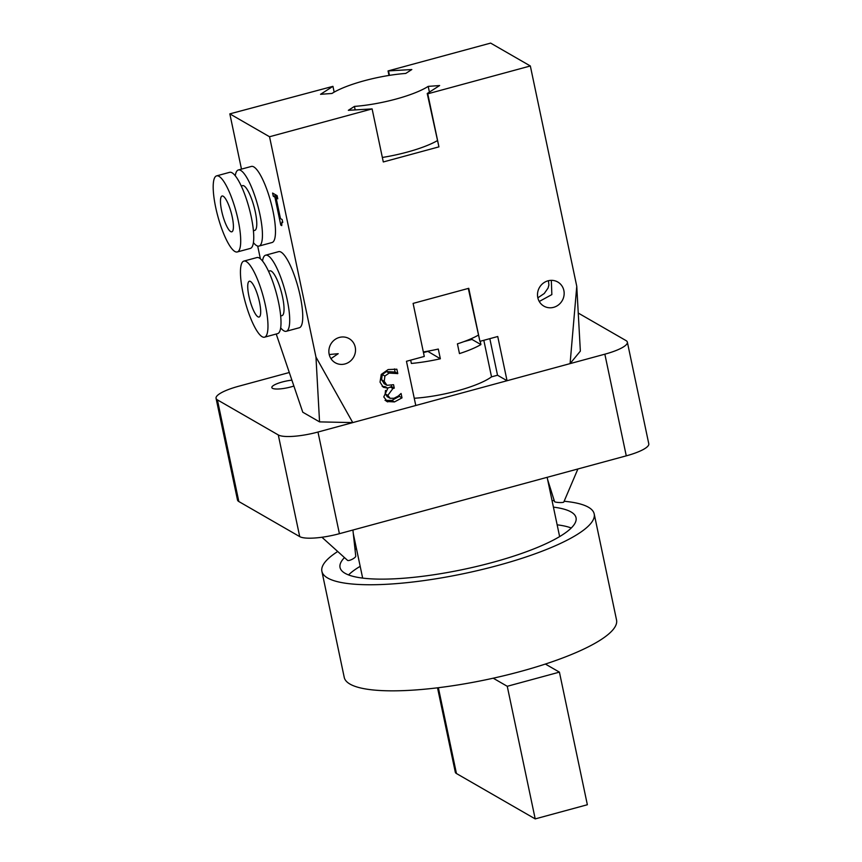 <?xml version="1.0" encoding="UTF-8"?>
<svg xmlns="http://www.w3.org/2000/svg" width="862" height="862" viewBox="0 0 862 862"><rect width="100%" height="100%" fill="white"/><g stroke="black" fill="none" stroke-linecap="round" stroke-linejoin="round"><path stroke-width="1.29" d="M577.896 468.982L563.791 502.061A4.633 0.733 -177.2 0 1 559.136 502.524A4.633 0.733 -177.2 0 1 554.546 501.609L547.596 479.509M352.914 530.033L355.747 556.152A4.633 1.304 152.9 0 1 352.321 559.212A4.633 1.304 152.9 0 1 347.623 560.419A4.633 1.304 152.9 0 1 347.537 560.354L321.935 537.252M293.877 386.036A15.074 3.416 168.1 0 1 272.457 388.299A15.074 3.416 168.1 0 1 271.832 387.577A15.074 3.416 168.1 0 1 291.884 380.153M626.275 455.847A32.465 7.359 -11.9 0 0 648.784 443.811L627.364 342.149A32.465 7.359 168.1 0 1 604.855 354.185L626.275 455.847L339.402 533.697L317.981 432.034L604.855 354.185M578.24 313.057L626.017 340.587A32.465 7.359 168.1 0 1 627.364 342.149M289.287 372.513L238.569 386.273A32.465 7.359 168.1 0 0 216.06 398.309L237.492 499.971A32.465 7.359 -11.9 0 0 238.828 501.533L299.717 536.617A32.465 7.359 -11.9 0 0 339.402 533.697M238.828 501.533L217.407 399.871A32.465 7.359 168.1 0 1 216.06 398.309M217.407 399.871L278.286 434.944L299.717 536.617M317.981 432.034A32.465 7.359 168.1 0 1 278.286 434.944M329.219 354.541L338.216 353.689L330.954 358.635M551.324 280.344L551.852 294.588L539.256 301.474M537.834 297.832L544.267 293.5L548.06 288.07L548.889 285.053L548.458 280.7M352.752 422.595L319.554 421.884L315.966 357.062L352.752 422.595L415.775 405.496L406.465 361.286L424.287 356.448L413.103 303.402L468.745 288.307L479.918 341.352L497.74 336.514L507.05 380.724L570.084 363.613L576.764 286.292L530.335 65.975L427.757 93.818L438.93 146.863L383.299 161.959L372.115 108.914L348.345 110.314L354.433 106.403A55.653 12.618 -11.9 0 0 428.198 86.383L439.62 85.543L427.229 93.505L427.757 93.818M276.228 334.014L302.777 412.219L319.554 421.884M576.764 286.292L580.352 351.114L570.084 363.613M507.05 380.724L497.525 375.229L489.821 338.669M483.819 340.296L491.523 376.856L497.525 375.229M491.523 376.856A55.653 12.618 168.1 0 1 414.256 398.255M388.999 75.447L388.051 70.932L490.629 43.1L530.335 65.975M385.508 390.432L385.174 393.859L387.491 396.779M391.348 385.292L391.628 386.618L387.706 388.083M394.462 368.904L395.13 372.072L386.499 371.544L382.254 374.528L381.586 379.797L384.366 383.795M386.09 400.992L387.684 401.907L383.773 396.929L387.868 388.18L385.228 386.661L382.168 386.381M399.138 395.302L399.365 396.337L391.822 400.399L385.045 400.388M395.13 372.072L397.781 373.591L389.15 373.074L384.894 376.047L384.236 381.327L387.006 385.314L393.557 384.711L394.279 388.137L392.921 388.514L387.825 395.378L390.13 398.309L394.031 398.255L398.19 396.089L401.078 393.481L402.004 397.867L394.473 401.929L386.844 401.498M394.839 372.147L397.479 373.677M382.254 374.528L384.894 376.047M383.881 383.558L387.006 385.314M391.628 386.618L394.279 388.137M386.995 396.542L390.13 398.309M399.365 396.337L402.004 397.867M387.868 388.18L383.353 387.286L380.034 382.146L381.252 374.442L388.148 369.55L396.854 369.205L397.781 373.591M423.328 351.944A55.653 12.618 -11.9 0 0 438.295 349.056L440.353 358.775L427.595 351.222M440.353 358.775A55.653 12.618 168.1 0 1 411.368 363.441L410.668 360.144M423.468 352.59L427.649 351.459M480.209 341.277L480.91 344.574L471.977 339.434L471.773 338.454M480.91 344.574A55.653 12.618 168.1 0 1 459.468 353.592L457.42 343.863A55.653 12.618 -11.9 0 0 478.162 335.253M464.036 341.589L471.977 339.434M479.918 341.352L468.303 288.425M281.745 225.607L280.786 225.057L274.903 197.172L273.265 196.224L272.597 193.066L277.111 195.663L277.779 198.831L276.099 197.861L280.473 218.592L282.154 219.562L282.747 222.396L281.874 222.159L281.745 225.607M281.605 224.831L280.786 225.057M277.295 196.525L274.903 197.172M276.54 195.329L273.265 196.224M277.499 197.473L276.099 197.861M259.505 302.185A18.555 4.429 74.8 0 1 259.063 317.044A18.555 4.429 74.8 0 1 249.926 300.299A18.555 4.429 74.8 0 1 249.344 281.238A18.555 4.429 74.8 0 1 259.505 302.185M265.615 255.195L278.652 251.65A39.426 9.417 74.8 0 1 298.069 287.24A39.426 9.417 74.8 0 1 299.308 327.754L286.27 331.288A39.426 9.417 -105.2 0 0 285.031 290.774A39.426 9.417 -105.2 0 0 265.615 255.195A39.426 9.417 -105.2 0 0 262.522 261.003M280.667 327.84A39.426 9.417 -105.2 0 0 283.857 330.814A39.426 9.417 -105.2 0 0 286.27 331.288M280.667 315.988L282.014 315.621A23.188 5.538 -105.2 0 0 281.292 291.787A23.188 5.538 -105.2 0 0 269.871 270.862L268.524 271.228M264.537 337.182L277.575 333.648A39.426 9.417 -105.2 0 0 276.336 293.134A39.426 9.417 -105.2 0 0 256.919 257.555L243.881 261.089A39.426 9.417 -105.2 0 0 243.968 297.121A39.426 9.417 -105.2 0 0 262.123 336.708A39.426 9.417 -105.2 0 0 264.537 337.182A39.426 9.417 -105.2 0 0 263.298 296.668A39.426 9.417 -105.2 0 0 243.881 261.089M221.653 210.867A18.555 4.429 74.8 0 1 222.084 196.008A18.555 4.429 74.8 0 1 231.221 212.752A18.555 4.429 74.8 0 1 231.803 231.813A18.555 4.429 74.8 0 1 221.653 210.867M238.354 169.965L251.392 166.431A39.426 9.417 74.8 0 1 253.805 166.905A39.426 9.417 74.8 0 1 271.961 206.503A39.426 9.417 74.8 0 1 272.047 242.524L258.999 246.069A39.426 9.417 -105.2 0 0 258.923 210.037A39.426 9.417 -105.2 0 0 240.757 170.439A39.426 9.417 -105.2 0 0 238.354 169.965A39.426 9.417 -105.2 0 0 235.261 175.783M253.396 242.61A39.426 9.417 -105.2 0 0 258.999 246.069M253.406 230.757L254.753 230.402A23.188 5.538 -105.2 0 0 254.699 209.207A23.188 5.538 -105.2 0 0 244.021 185.912A23.188 5.538 -105.2 0 0 242.61 185.632L241.263 185.998M237.265 251.963L250.314 248.428A39.426 9.417 -105.2 0 0 250.228 212.397A39.426 9.417 -105.2 0 0 232.072 172.799A39.426 9.417 -105.2 0 0 229.658 172.325L216.621 175.87A39.426 9.417 -105.2 0 0 217.86 216.384A39.426 9.417 -105.2 0 0 237.265 251.963A39.426 9.417 -105.2 0 0 237.19 215.931A39.426 9.417 -105.2 0 0 219.023 176.344A39.426 9.417 -105.2 0 0 216.621 175.87M329.155 354.228A13.911 13.135 -60 0 1 334.478 339.897A13.911 13.135 -60 0 1 349.142 338.637A13.911 13.135 -60 0 1 355.23 347.149A13.911 13.135 -60 0 1 349.907 361.48A13.911 13.135 -60 0 1 335.243 362.74A13.911 13.135 -60 0 1 329.155 354.228M563.867 290.537A13.911 13.135 -60 0 1 558.544 304.857A13.911 13.135 -60 0 1 543.879 306.129A13.911 13.135 -60 0 1 537.791 297.605A13.911 13.135 -60 0 1 543.114 283.286A13.911 13.135 -60 0 1 557.779 282.014A13.911 13.135 -60 0 1 563.867 290.537M241.479 169.124L229.831 113.87L269.537 136.746L315.966 357.062M260.367 258.762L257.684 246.047M427.229 93.505L438.93 146.863M428.198 86.383L429.405 92.115M354.433 106.403L355.155 109.819M382.351 157.455A55.653 12.618 -11.9 0 0 437.185 140.754M388.051 70.932L411.831 69.531L405.733 73.442A55.653 12.618 -11.9 0 0 331.967 93.462L320.545 94.303L332.947 86.34L334.165 92.137M388.579 71.244L389.452 75.371M332.947 86.34L229.831 113.87M372.115 108.914L269.537 136.746M564.147 501.253A139.148 31.538 168.1 0 1 594.198 513.924L616.545 620.015A139.148 31.538 168.1 0 1 545.377 664.052A139.148 31.538 168.1 0 1 493.215 678.2A139.148 31.538 168.1 0 1 344.24 677.403L321.892 571.312A139.148 31.538 168.1 0 1 337.721 551.497M545.377 664.052L559.416 672.134L507.255 686.292L493.215 678.2M437.53 687.822L455.308 772.19A27.832 6.303 -11.9 0 0 456.451 773.526L535.205 818.9L587.356 804.742L559.416 672.134M507.255 686.292L535.205 818.9M571.269 527.997A120.594 27.336 -11.9 0 0 557.143 524.818M360.176 566.323A120.594 27.336 -11.9 0 0 348.539 574.932M553.426 507.136A120.594 27.336 168.1 0 1 576.042 517.75A120.594 27.336 168.1 0 1 478.216 566.086A120.594 27.336 168.1 0 1 345.026 573.284A120.594 27.336 168.1 0 1 340.037 567.487A120.594 27.336 168.1 0 1 344.477 557.585M355.025 549.514A120.594 27.336 168.1 0 1 356.448 548.641M594.198 513.924A139.148 31.538 168.1 0 1 523.018 557.962A139.148 31.538 168.1 0 1 327.646 578.003A139.148 31.538 168.1 0 1 321.892 571.312M354.26 542.446A139.148 31.538 168.1 0 1 355.069 542.069M552.036 500.563A139.148 31.538 168.1 0 1 554.234 500.628M386.499 371.544L389.15 373.074M381.586 379.797L384.236 381.327M390.27 386.984L392.921 388.514M385.174 393.859L387.825 395.378M391.822 400.399L394.473 401.929M438.37 687.714L456.451 773.526M282.65 221.954L281.874 222.159M559.632 536.595L547.144 477.322M362.665 578.111L353.334 533.826"/></g></svg>
